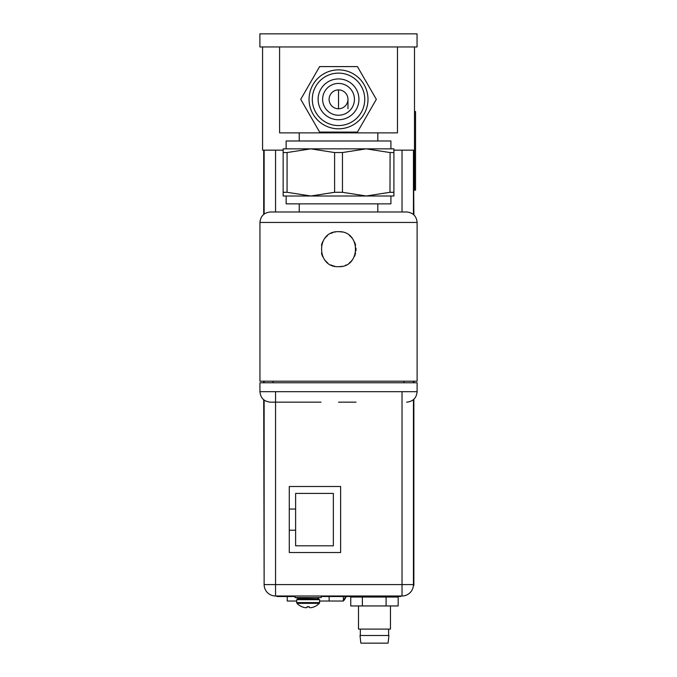 <?xml version="1.0" encoding="UTF-8"?>
<svg xmlns="http://www.w3.org/2000/svg" width="677" height="677" viewBox="0 0 677 677"><rect width="100%" height="100%" fill="white"/><g stroke="black" fill="none" stroke-linecap="round" stroke-linejoin="round"><path stroke-width="1.02" d="M397.467 46.95L397.467 132.87L279.593 132.87L279.593 46.95M390.917 148.847L390.917 140.985L286.143 140.985L286.143 148.847M393.904 192.293L393.904 148.847L283.155 148.847L283.155 192.293L287.082 192.293L310.845 196L334.599 192.293L342.46 192.293L366.215 196L389.977 192.293L393.904 192.293L393.904 196L283.155 196L283.155 192.293M393.904 152.553L389.977 152.553L366.215 148.847L342.46 152.553L334.599 152.553L310.845 148.847L287.082 152.553L283.155 152.553M389.977 192.293L390.104 152.596M287.082 152.553L287.073 192.285M286.143 196L286.143 203.853L390.917 203.853L390.917 196M338.525 211.977L270.419 211.977C264.055 212.603 260.56 216.09 259.943 222.454L417.117 222.454C416.49 216.09 413.004 212.603 406.64 211.977L299.234 211.977L299.234 203.853M259.943 222.454L259.943 381.202L417.117 381.202L417.117 222.454M341.961 266.323A17.492 17.492 0 0 1 338.525 266.67C316.125 267.762 315.77 230.747 338.525 231.678A17.492 17.492 0 0 1 342.08 232.042M338.525 266.67C360.926 267.787 361.281 230.713 338.525 231.678M417.117 391.678L417.117 382.767L259.943 382.767L259.943 391.678L417.117 391.678C416.49 398.042 413.004 401.537 406.64 402.155M321.033 402.155L270.995 402.155L321.033 402.155M356.026 402.155L338.525 402.155M349.374 235.444A17.492 17.492 0 0 1 352.277 238.355M354.486 242.002A17.492 17.492 0 0 1 355.586 245.294M355.992 248.112A17.492 17.492 0 0 1 355.95 250.795M355.586 253.046A17.492 17.492 0 0 1 354.443 256.439M352.142 260.163A17.492 17.492 0 0 1 349.29 262.964M346.065 264.961A17.492 17.492 0 0 1 345.608 265.172M334.7 266.247A17.492 17.492 0 0 1 331.002 264.961M327.651 262.879A17.492 17.492 0 0 1 324.884 260.12M322.777 256.786A17.492 17.492 0 0 1 321.482 253.088M321.457 245.353A17.492 17.492 0 0 1 322.717 241.697M324.774 238.363A17.492 17.492 0 0 1 327.533 235.571M330.918 233.43A17.492 17.492 0 0 1 332.856 232.626M334.666 232.109A17.492 17.492 0 0 1 335.674 231.915M417.057 46.95L259.883 46.95L259.883 33.85L417.057 33.85L417.057 46.95M359.428 33.85L396.104 33.85M393.904 150.159L414.493 150.159L414.493 46.95M262.566 46.95L262.566 150.159L283.155 150.159M346.218 596.522A19.066 19.066 0 0 1 343.4 601.032L343.4 596.522M343.4 600.33A19.912 19.912 0 0 0 345.685 596.522M287.243 596.522L287.243 601.032L296.67 601.032M343.4 601.032L319.62 601.032M329.149 601.032L329.149 596.522M318.672 597.579L318.672 599.67M297.719 598.29L297.719 599.67M289.282 509.028L295.621 509.028L295.621 493.415L333.346 493.415L333.346 545.806L295.621 545.806L295.621 530.193L289.282 530.193M295.621 530.193L295.621 509.028M413.444 399.642L413.444 584.581A11.424 11.424 0 0 1 402.028 595.997L275.556 595.997A11.424 11.424 0 0 1 264.132 584.581L264.132 400.056M264.132 382.767L264.132 381.202M264.132 214.076L264.132 150.159M340.624 486.501L340.624 552.517L289.282 552.517L289.282 486.501L340.624 486.501M413.444 150.159L413.444 214.491M413.444 381.202L413.444 382.767M275.556 391.678L275.556 595.997A11.424 11.424 0 0 1 264.132 584.581L413.444 584.581L413.867 585.52L413.867 399.261M413.867 214.871L413.444 151.733M413.867 382.767L413.867 381.202M280.117 595.997L280.117 596.522L276.969 596.522L276.969 595.997M280.117 596.522L293.784 596.522L293.784 595.997M321.236 596.522L322.599 596.522L322.599 595.997M293.784 596.522L295.045 596.522M322.599 596.522L400.615 596.522L400.615 595.997M358.488 605.949L358.488 629.111L390.451 629.111L390.451 605.949M363.642 635.5L360.012 635.5L360.849 643.15L388.09 643.15L388.928 635.5L363.642 635.5M362.381 605.949L398.178 605.949L398.178 597.046L350.754 597.046L350.754 605.949L362.381 605.949L362.381 597.046M386.093 605.949L386.093 597.046M263.717 399.726L264.132 583.946M263.717 382.767L263.717 381.202M263.717 214.406L263.717 150.159M414.493 169.174L415.543 169.174L415.543 190.127L414.493 190.127L414.493 150.159M414.493 111.544L415.543 111.544L415.543 132.497L414.493 132.497M415.543 169.174L415.543 132.497M319.62 599.67L296.67 599.67L296.67 602.598L319.62 602.598L319.62 599.67M296.67 602.598L296.966 603.334L319.316 603.334L319.62 602.598M309.135 606.677L308.145 606.677L309.135 606.651L309.135 607.379A15.292 7.65 -90 0 0 310.388 607.726A15.292 13.244 -90 0 0 312.546 607.379A15.563 15.563 0 0 0 314.458 606.677L314.458 606.677M307.146 606.651L308.145 606.677L307.146 606.651L307.146 607.379A15.292 7.65 90 0 1 305.902 607.726A15.292 13.244 90 0 1 303.745 607.379A15.563 15.563 0 0 1 301.832 606.677L301.832 606.677M295.045 595.997L295.045 597.571L321.236 597.571L321.236 595.997M346.48 85.564A15.909 15.909 0 0 0 324.757 91.387A15.909 15.909 0 0 0 330.579 113.11A15.909 15.909 0 0 0 352.302 107.288A15.909 15.909 0 0 0 346.48 85.564M348.731 81.663A20.412 20.412 0 0 0 320.847 89.136A20.412 20.412 0 0 0 328.32 117.019A20.412 20.412 0 0 0 356.204 109.547A20.412 20.412 0 0 0 348.731 81.663M315.82 86.224A26.225 26.225 0 0 0 325.417 122.046A26.225 26.225 0 0 0 361.239 112.45A26.225 26.225 0 0 0 351.642 76.628A26.225 26.225 0 0 0 315.82 86.224M330.359 94.619A9.427 9.427 0 0 1 343.247 91.175A9.427 9.427 0 0 1 346.692 104.055A9.427 9.427 0 0 1 333.812 107.508A9.427 9.427 0 0 1 330.359 94.619M313.011 84.6A29.466 29.466 0 0 0 323.792 124.856A29.466 29.466 0 0 0 364.048 114.075A29.466 29.466 0 0 0 353.267 73.818A29.466 29.466 0 0 0 313.011 84.6M376.336 99.341L357.431 66.591L319.62 66.591L300.723 99.341L319.62 132.083L357.431 132.083L376.336 99.341M338.525 89.906L338.525 108.769M342.46 152.553L342.46 192.293M334.599 192.293L334.599 152.553M275.556 150.159L275.556 211.977M402.028 595.997L402.028 391.678M402.028 211.977L402.028 150.159M413.444 575.044L413.867 575.044M397.467 596.522L397.467 595.997M299.183 599.67L298.345 598.832L317.936 598.832L317.098 599.67M317.936 598.832L298.345 598.409L297.508 597.571M319.62 602.073L319.671 601.032M347.961 108.769L347.961 99.341M299.234 132.87L299.234 140.985M377.825 211.977L377.825 203.853M404.017 381.202L404.017 382.767M273.043 381.202L273.043 382.767M259.943 391.678C260.56 398.042 264.055 401.537 270.419 402.155M377.825 132.87L377.825 140.985M358.488 596.522L358.488 597.046M390.451 596.522L390.451 597.046M360.325 635.5L360.325 629.111M388.615 635.5L388.615 629.111M314.534 606.677A15.596 15.596 0 0 0 319.316 603.334M296.966 603.334A15.596 15.596 0 0 0 301.747 606.677M298.345 598.832L298.345 598.409M317.936 598.409L318.774 597.571M319.375 602.809L319.671 602.073M295.984 597.571A15.546 15.546 0 0 0 298.345 598.493"/></g></svg>
